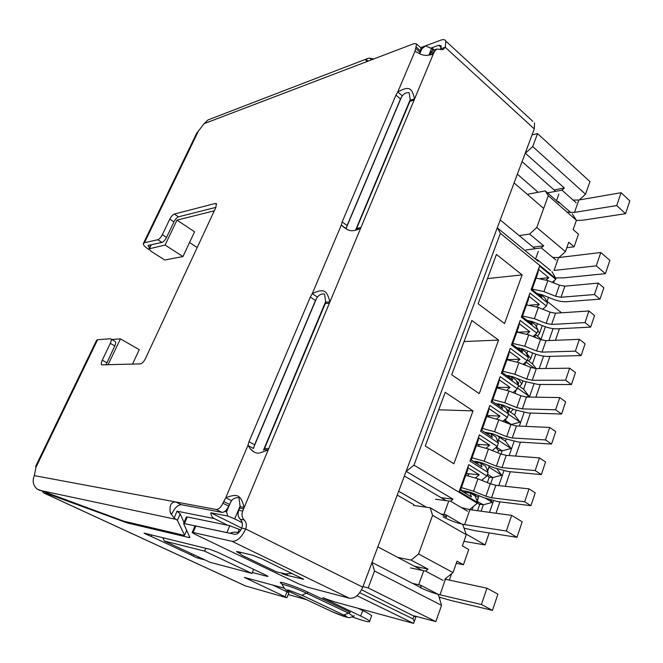 <?xml version="1.0" encoding="UTF-8"?>
<svg xmlns="http://www.w3.org/2000/svg" width="663" height="663" viewBox="0 0 663 663"><rect width="100%" height="100%" fill="white"/><g stroke="black" fill="none" stroke-linecap="round" stroke-linejoin="round"><path stroke-width="0.99" d="M176.971 220.108L194.566 231.777L182.947 256.548L164.772 260.012L151.338 251.484L148.943 248.857L165.087 245.053L176.971 220.108L214.298 210.826M108.044 364.816L120.409 338.868L111.807 339.481M419.778 53.72L421.859 48.789L425.671 45.913L420.773 47.753M224.74 511.471L226.531 511.803L227.757 516.038L234.694 518.905L240.18 505.786M428.911 54.979L431.605 48.548L425.671 45.913M227.815 525.287L214.315 518.615C212.201 517.471 211.041 515.524 210.826 512.781L227.757 516.038M132.492 364.12L139.28 349.658L120.409 338.868M197.193 247.539L189.527 242.525M182.947 256.548L165.087 245.053M532.041 134.954L537.544 133.603L589.962 181.612L585.537 194.234L579.321 199.928M431.605 48.548L433.486 50.264M242.177 522.651L234.694 518.905M288.214 594.537L306.43 599.642M414.425 615.944L435.84 621.604L368.205 587.907L362.959 586.614M554.409 280.49L553.58 282.861M548.492 297.372L547.099 301.35M559.431 328.715L555.453 340.293M549.925 356.354L545.748 368.495M540.262 384.457L535.886 397.187M530.433 413.049L525.85 426.375M520.43 442.138L515.632 456.078M510.253 471.733L505.239 486.31M499.894 501.841L495.982 513.228M489.203 532.944L485.076 544.936L463.959 541.323M451.627 573.686L449.381 580.1M572.277 213.892L576.412 220.298L573.155 229.58L578.492 234.196L574.108 246.793L566.799 247.738M585.537 194.234L532.712 146.564L537.544 133.603M532.712 146.564L525.088 153.518M241.746 528.121L210.826 512.781M368.205 587.907L374.512 571L371.976 562.531M406.046 471.526L413.969 465.144L500.366 233.335L497.598 228.13L497.134 228.205M251.948 573.42L204.577 551.11L164.316 541.016L210.055 562.307L251.948 573.42L253.614 569.326M204.577 551.11L205.77 548.293M164.316 541.016L162.833 537.726M374.512 571L441.541 605.327L435.84 621.604M410.588 567.942L425.547 571.1L428.016 569.111L411.118 560.102L418.593 553.986L432.574 515.358L466.288 534.685L462.36 545.906L468.733 549.503L463.437 564.727L457.006 561.188L453.011 572.583L444.815 579.114M372.424 562.622L421.295 587.899L420.508 585.164L438.243 594.363L441.541 605.327M440.497 597.529L439.395 598.192M485.076 544.936L466.056 534.022M537.295 293.585L538.348 294.422M546.37 300.77L561.561 312.795M489.526 512.35L493.529 500.789M498.775 485.614L503.88 470.854M509.159 455.589L514.057 441.434M519.361 426.085L524.06 412.51M529.389 397.087L533.889 384.076M539.251 368.578L543.552 356.122M548.939 340.558L553.066 328.633M570.793 212.591L557.997 201.361L557.334 201.477M547.505 192.867L562 190.182L576.188 202.787M562 190.182L564.346 188.01L525.56 153.41M500.366 233.335L555.967 278.659L555.743 279.305L539.549 266.12L531.08 289.864L547.497 302.842L546.387 306.008L529.944 293.054L521.325 317.196L538.008 329.942L536.881 333.157L520.173 320.444L511.413 345L528.353 357.49L527.209 360.763L510.237 348.299L501.319 373.277L518.541 385.501L517.38 388.833L500.126 376.634L491.059 402.043L508.562 414.002L507.377 417.383L489.841 405.458L480.617 431.315L498.41 442.983L497.2 446.431L479.374 434.795L469.992 461.1L488.076 472.479L486.849 475.984L468.733 464.639L459.177 491.416L477.567 502.488L477.31 503.225L413.969 465.144M471.882 320.511L451.71 374.802L479.233 393.607L498.568 340.086L471.882 320.511M504.543 323.544L522.112 274.888L496.438 254.426L478.114 303.737L504.543 323.544M453.898 463.752L425.256 446.008L445.205 392.322L473.001 410.878L453.898 463.752M463.437 564.727L456.26 563.318M420.508 585.164L412.461 583.324M425.547 571.1L443.149 580.44M542.21 340.136L535.663 334.649L534.676 336.58L536.466 337.931M535.812 354.175L532.447 363.838L527.425 360.15M536.218 368.62L532.447 363.838M526.107 382.037L523.596 389.239L518.499 385.617M526.082 397.029L529.041 396.242L523.596 389.239M516.237 410.372L514.612 415.03L508.869 411.093L508.049 412.825M505.388 421.013L505.546 420.574L511.322 424.477L520.074 422.157L514.612 415.03M510.518 424.444L511.231 424.726M506.192 439.188L505.488 441.218L499.662 437.365L498.352 440.174L510.966 448.478L505.488 441.218M496.413 447.086L502.14 450.823L510.966 448.478M498.518 450.567L502.14 450.823L501.013 454.064M487.471 474.219L492.824 477.575L501.717 475.214L497.001 468.882M489.004 477.194L492.824 477.575L490.612 483.907M477.194 501.468L483.352 504.758L492.319 502.372L490.587 500.01M479.233 504.228L483.352 504.758L481.106 511.206M545.359 326.776L541.157 338.818M557.997 201.361L559.008 202.944L545.301 190.927L548.284 195.684L576.412 220.298M554.094 189.925L564.346 188.01M514.397 183.203L513.941 183.295M551.947 271.615L555.967 278.659M497.598 228.13L538.141 261.263L537.163 259.523L550.547 270.471M477.31 503.225L469.503 509.623M467.523 511.239L450.583 501.22L453.028 499.189L406.502 471.575M463.487 492.095L469.984 492.866L471.451 496.902L459.915 489.94L459.177 491.416M469.984 492.866L475.189 496.023L477.567 502.488M460.437 490.255L467.606 470.166L467.854 467.688L479.241 474.791L475.52 477.882M468.733 464.639L467.854 467.688M486.849 475.984L481.636 480.294M475.139 462.559L480.534 463.014L482.026 466.901L470.689 459.749L469.992 461.1M480.534 463.014L485.656 466.263L488.076 472.479M471.202 460.072L478.147 440.597L478.487 437.887L489.692 445.171L486.153 448.138M479.374 434.795L478.487 437.887M497.2 446.431L492.277 450.55M486.377 433.436L490.902 433.685L492.427 437.414L481.272 430.08L480.617 431.315M490.902 433.685L495.941 437.008L498.41 442.983M481.777 430.411L488.507 411.532L488.929 408.59L499.952 416.057L496.595 418.908M489.841 405.458L488.929 408.59M507.377 417.383L502.728 421.32M497.267 404.753L501.095 404.844L502.645 408.433L491.673 400.924L491.059 402.043M501.095 404.844L506.051 408.251L508.562 414.002M492.17 401.264L498.692 382.965L499.206 379.8L510.046 387.441L506.863 390.167M500.126 376.634L499.206 379.8M517.38 388.833L512.996 392.579M507.866 376.518L511.115 376.501L512.69 379.94L501.891 372.266L501.319 373.277M511.115 376.501L515.996 379.982L518.541 385.501M502.38 372.614L508.703 354.879L509.292 351.506L519.966 359.305L516.949 361.915M510.237 348.299L509.292 351.506M527.209 360.763L523.082 364.327M518.209 348.721L520.961 348.63L522.568 351.937L511.935 344.097L511.413 345M520.961 348.63L525.767 352.186L528.353 357.49M512.424 344.445L518.549 327.257L519.22 323.685L529.72 331.641L526.87 334.144M520.173 320.444L519.22 323.685M536.881 333.157L532.994 336.547M528.312 321.356L530.649 321.215L532.281 324.398L521.822 316.392L521.325 317.196M530.649 321.215L535.381 324.845L538.008 329.942M522.295 316.757L528.237 300.099L528.975 296.328L539.317 304.433L536.616 306.82M529.944 293.054L528.975 296.328M546.387 306.008L542.74 309.223M538.199 294.43L540.179 294.264L541.828 297.306L531.535 289.159L531.08 289.864M540.179 294.264L544.837 297.952L547.497 302.842M531.999 289.532L537.759 273.38L538.571 269.418L548.749 277.673L546.196 279.952M539.549 266.12L538.571 269.418M555.743 279.305L552.312 282.355M464.067 341.561L498.568 340.086M487.454 278.601L522.112 274.888M438.707 409.809L473.001 410.878M418.593 553.986L453.011 572.583M414.516 566.293L428.016 569.111M477.111 501.245L478.296 497.3L469.545 491.996M487.545 471.103L487.91 469.885L486.791 469.172M476.49 462.675L475.595 462.111L475.429 462.583M496.935 435.5L499.396 437.132L499.645 436.594M505.289 420.93L506.018 418.535M506.433 409.112L508.678 410.654L509.665 408.582L506.814 406.626M498.659 403.784L500.175 404.828M509.665 408.582L508.869 411.093M514.894 393.341L515.822 390.159M517.969 384.267L518.739 382.7L516.518 381.117M510.038 376.509L508.703 375.556M518.739 382.7L518.143 384.639M524.715 364.981L524.881 364.435L523.845 363.672M534.875 368.52L525.867 361.923M534.502 337.144L534.676 336.58M529.041 396.242L517.612 388.153M524.839 365.031L525.767 362.006M520.074 422.157L508.48 414.234M515.018 393.391L516.071 389.952M505.546 420.574L506.217 418.37M501.717 475.214L488.913 467.1L489.46 465.915M497.888 441.724L498.352 440.174M492.319 502.372L485.888 498.46M487.636 471.335L488.913 467.1M477.319 501.12L478.951 495.7M548.284 195.684L536.773 227.484L565.44 251.633L568.73 242.219L574.108 246.793M545.301 190.927L528.278 194.118M536.773 227.484L529.621 234.064L519.187 235.597M537.163 259.523L536.16 259.647M435.508 499.264L450.583 501.22M453.028 499.189L441.11 497.673M432.574 515.358L430.146 507.75L413.563 505.43M411.118 560.102L397.717 557.384M478.296 497.3L478.877 495.667M465.31 491.092L464.896 492.261M487.91 469.885L489.319 465.865M499.894 436.693L499.662 437.365M497.83 441.591L499.396 437.132M507.974 412.659L508.678 410.654M524.881 364.435L525.718 362.048M535.878 334.028L535.663 334.649M534.453 337.127L535.397 334.45M565.44 251.633L558.843 257.551M556 260.103L541.315 247.929L543.685 245.774L529.621 234.064M543.685 245.774L533.218 247.175M461.912 524.101L445.743 514.737L446.572 517.239L430.146 507.75M462.807 524.624L466.288 534.685M525.958 249.951L541.315 247.929M445.743 514.737L441.061 514.057M540.585 278.501L548.749 277.673M479.241 474.791L467.158 473.606M529.878 305.154L539.317 304.433M489.692 445.171L477.766 444.376M518.466 332.196L529.72 331.641M499.952 416.057L488.159 415.635M508.355 359.561L519.966 359.305M510.046 387.441L498.352 387.366M537.867 330.34L539.508 333.398L537.602 336.116M537.113 293.576L541.514 294.579L553.058 299.195C557.964 301.101 562.481 301.93 566.583 301.698L600.023 299.137L594.454 294.529L561.047 297.248L555.602 296.253L543.975 291.596L547.862 280.573L536.069 278.112M532.165 289.076L543.975 291.596M547.862 280.573L559.456 285.206L564.884 286.176L598.299 283.109L594.454 294.529M600.023 299.137L603.827 287.75L598.299 283.109M527.814 351.009L526.886 353.652L530.748 358.476L528.709 361.086M526.886 353.652L526.256 353.188M520.132 348.655L519.063 347.868M527.068 320.411L532.016 321.472L543.652 326.138C548.608 328.061 553.133 328.956 557.243 328.823L590.658 327.116L585.006 322.599L551.616 324.456L546.146 323.387L534.419 318.688L538.373 307.475L526.53 304.872M522.552 316.019L534.419 318.688M538.373 307.475L550.066 312.157L555.519 313.201L588.918 310.98L585.006 322.599M590.658 327.116L594.537 315.538L588.918 310.98M527.309 304.897L526.695 304.416M518.043 378.838L521.847 383.935L519.651 386.43M517.894 379.269L516.336 378.15M575.385 351.158L542.019 352.128L536.533 350.976L524.706 346.235L528.726 334.832L540.511 339.555L545.989 340.674L579.363 339.34L575.385 351.158L581.136 355.583L547.737 356.404C543.635 356.429 539.085 355.467 534.096 353.528L522.361 348.821L516.825 347.702M512.789 343.417L524.706 346.235M528.726 334.832L516.833 332.08M581.136 355.583L585.081 343.807L579.363 339.34M518.118 332.163L517.082 331.384M512.491 408.905L512.814 409.784L510.411 412.146M565.597 380.222L532.265 380.264L526.754 379.029L514.828 374.247L518.914 362.653L530.806 367.418L536.301 368.62L569.65 368.197L565.597 380.222L571.448 384.557L538.074 384.457L524.375 381.382L512.549 376.634L506.341 375.432M502.852 371.28L514.828 374.247M518.914 362.653L506.963 359.752M571.448 384.557L575.459 372.565L569.65 368.197M508.869 359.934L507.303 358.799M502.629 437.795L500.963 438.235M507.402 423.193L504.187 420.085M555.644 409.8L522.345 408.889L516.808 407.571L504.783 402.748L508.944 390.955L520.927 395.761L526.447 397.038L559.763 397.56L555.644 409.8L561.586 414.035L528.245 412.983L514.488 409.709L502.562 404.919L495.568 403.593M497.366 386.678L499.305 388.186M492.75 399.615L504.783 402.748M508.944 390.955L496.935 387.888M561.586 414.035L565.663 401.836L559.763 397.56M498.054 452.009L498.535 450.633L495.907 447.517M545.5 439.917L512.25 438.003L506.689 436.61L494.565 431.729L498.791 419.737L510.883 424.593L516.427 425.953L549.702 427.453L545.5 439.917L551.55 444.044L518.251 442.006L504.435 438.516L492.402 433.685L484.462 432.177M487.255 415.03L489.269 416.381L489.103 416.861M482.482 428.439L494.565 431.729M498.791 419.737L486.733 416.513M551.55 444.044L555.702 431.621L549.702 427.453M488.697 478.794L489.137 477.534L487.148 475.131M535.182 470.573L501.974 467.63L496.396 466.147L484.164 461.224L488.465 449.017L500.656 453.923L506.225 455.365L539.45 457.884L535.182 470.573L541.331 474.592L508.073 471.534L494.208 467.829L482.076 462.948L476.606 461.489L473.266 461.373M476.979 443.87L479.026 445.188L478.727 446.033M473.324 461.216L471.26 459.915M472.023 457.768L484.164 461.224M488.465 449.017L476.349 445.627M541.331 474.592L545.558 461.945L539.45 457.884M479.192 506.002L479.589 504.875L477.534 502.587M524.673 501.783L491.523 497.78L485.921 496.206L473.581 491.242L477.957 478.819L490.255 483.766L495.849 485.299L529.024 488.863L524.673 501.783L530.922 505.687L497.722 501.576L483.799 497.648L471.567 492.725L466.072 491.184L462.799 490.794L462.542 491.523M466.52 473.208L468.6 474.493L468.161 475.719M462.799 490.794L460.702 489.526M461.39 487.603L473.581 491.242M477.957 478.819L465.791 475.255M530.922 505.687L535.232 492.816L529.024 488.863M147.41 533.922L147.07 534.685L144.028 533.093L209.922 549.32L217.704 552.312L265.739 575.07L267.976 576.354L266.974 576.329L252.338 572.467M198.37 556.87L197.847 558.097L194.466 556.779L193.339 556.174L193.928 554.798M240.793 530.027L229.788 525.684L226.903 532.571L183.593 523.472L189.925 537.527L189.079 537.544L127.495 522.999L48.672 494.233L43.924 492.999L42.598 491.573M288.877 592.871L286.988 597.645L286.06 597.554L245.467 585.926L43.526 492.849M286.988 597.645L244.365 577.423L284.062 588.098M352.219 616.938C364.377 621.256 370.194 622.673 369.664 621.19C368.81 620.212 365.819 618.496 360.68 616.035L322.641 597.753L334.765 601.963L413.579 623.377L356.992 595.697M226.903 532.571L227.45 532.704M282.363 584.111C273.388 578.981 294.778 585.843 308.278 592.341L350.271 612.314L343.782 615.007C347.429 616.673 347.81 617.22 344.926 616.648L331.989 611.634L290.328 592.034C286.507 590.294 285.886 589.631 288.471 590.053L301.822 595.208L343.782 615.007M197.847 558.097L205.132 560.011M191.607 553.721L191.077 554.948L193.339 556.174M191.077 554.948L151.197 536.425L151.819 535.008M147.07 534.685L151.197 536.425M367.41 58.601L208.074 119.895L204.129 123.649L196.621 133.329L143.506 243.222M177.394 520.322L180.212 513.891L176.98 511.181L174.178 518.076L177.386 520.298L184.571 535.248L183.742 535.265L123.832 521.209L37.244 489.161C33.117 485.581 32.147 481.065 34.327 475.628L216.155 509.466L221.956 512.366C224.442 512.383 226.696 510.303 228.71 506.134L231.544 500.664C233.5 498.278 235.995 497.316 239.02 497.797L240.155 506.723L238.755 510.328C237.503 513.85 238 516.825 240.246 519.245C242.484 521.665 242.981 524.632 241.73 528.154C239.724 532.356 237.453 534.403 234.917 534.32L194.93 525.867M184.024 522.469L180.212 513.891M174.178 518.076L170.35 512.93C169.189 505.761 170.955 502.098 175.637 501.924L181.322 504.7L221.956 512.366M434.472 51.457L436.776 49.054L432.433 50.645L430.138 53.04L434.472 51.457L433.279 54.093C424.577 56.662 421.975 55.203 415.03 51.159L416.646 44.031L414.242 43.534L368.727 60.888L365.918 60.507L367.584 58.535L369.54 58.12L373.799 58.957M149.448 247.805L148.015 245.824L148.611 245.351L161.963 242.418C163.562 241.829 165.087 240.155 166.529 237.412L162.336 234.694L169.794 219.121C171.228 216.403 172.753 214.713 174.386 214.058L215.251 203.475L216.337 203.715L215.865 207.469L145.446 358.617C143.813 361.774 142.122 363.531 140.382 363.888L101.704 364.832C101.016 364.095 101.199 362.553 102.251 360.208L110.307 343.384L114.774 345.912C115.785 343.666 115.967 342.183 115.312 341.47L115.105 341.354M166.529 237.412L173.946 221.865C175.372 219.146 176.905 217.472 178.538 216.818L215.914 207.362M105.972 364.874L114.774 345.912M115.312 341.47L110.282 338.776L97.61 339.705L96.574 340.31L35.628 466.404L35.993 467.249L34.327 475.628M181.322 504.7C177.941 504.734 174.825 507.725 171.957 513.684L170.35 512.93M228.71 506.134L222.917 503.2C220.895 507.386 218.641 509.474 216.155 509.466M222.917 503.2L225.768 497.714L231.544 500.664M317.411 297.082L315.464 300.521L254.6 444.782L253.539 448.52L247.929 445.428L248.998 441.682L310.317 297.065L312.273 293.618L317.411 297.082C319.317 294.67 321.704 293.668 324.572 294.074L325.724 302.278L325.293 303.555L264.073 449.589L268.076 449.962L260.965 452.564C257.343 454.006 253.763 452.705 250.224 448.66L247.929 445.428L225.768 497.714C238.034 493.139 240.909 495.261 244.1 507.419L240.155 506.723M402.3 95.82L400.502 98.978L347.097 225.553L346.26 228.685L341.321 225.064L342.166 221.923L395.944 95.091L397.75 91.933L402.3 95.82C404.148 93.417 406.427 92.372 409.137 92.712L410.289 100.237L409.908 101.364L356.205 229.439L360.423 228.669L358.41 229.323C350.387 232.265 347.462 230.442 341.321 225.064L312.273 293.618C324.34 288.049 326.892 290.411 329.876 301.864L325.724 302.278M419.696 53.678L421.055 48.001L420.309 47.33M370.766 59.148L369.54 58.12M415.03 51.159L397.75 91.933C409.56 85.535 411.806 88.088 414.599 98.862L410.289 100.237M110.862 338.942C111.508 339.655 111.318 341.13 110.307 343.384M149.225 249.678L148.098 248.965C144.799 246.81 143.2 245.037 143.299 243.653L144.476 242.716L157.769 239.724L161.963 242.418M162.336 234.694C160.894 237.445 159.369 239.119 157.769 239.724M430.138 53.04L429.351 54.905M433.279 54.093L242.699 511.04L238.755 510.328M436.776 49.054L442.942 49.659L445.238 47.272L445.917 41.205L532.803 121.321M240.246 519.245L244.191 520.007C241.937 517.571 241.44 514.587 242.699 511.04M534.535 122.912L534.295 128.945L362.76 587.153C359.213 595.067 354.73 598.755 349.326 598.217L307.093 587.062L298.524 583.771L195.187 534.345L192.146 532.555L193.09 532.472L195.917 525.883M244.191 520.007C246.437 522.436 246.934 525.428 245.683 528.966C241.639 537.42 237.081 541.53 232.009 541.315L193.09 532.472M431.049 48.092L438.724 45.258L441.218 45.805L440.489 49.626M420.673 47.661L440.87 40.111C443.423 39.208 445.105 39.573 445.917 41.205M239.774 553.547L236.451 551.657L237.528 551.599L252.437 555.18L261.694 558.718L303.695 579.263L286.955 575.335L281.883 573.578M292.292 573.495L285.629 573.918L276.546 571.871L242.318 555.47L239.733 553.439L240.942 552.42M433.942 50.098L432.483 48.341L434.273 49.974M432.483 48.341L431.323 48.308M229.862 533.226C233.268 531.958 235.929 531.792 237.843 532.729L238.382 532.994M359.736 592.722L412.958 618.91L414.317 621.372L413.579 623.377M415.85 617.112L361.575 589.788M288.911 592.78L272.725 584.998M371.421 616.424L371.661 615.761C370.824 614.75 367.849 613.01 362.727 610.532L358.26 608.385M229.788 525.684L187.306 516.958L186.378 517.041L183.659 523.331M555.528 277.88L563.177 277.896L605.427 273.67L609.885 260.377L600.794 252.504L558.594 257.576L554.069 270.429L596.269 265.863L605.427 273.67M535.116 248.741L500.225 219.95M552.743 257.401L558.594 257.576M538.141 192.27L517.355 174.17M543.519 208.306L514.082 182.93M576.346 220.489L583.283 220.141L625.557 213.677L629.85 200.881L621.074 192.718L578.84 200.011L574.481 212.4L567.122 212.168M621.074 192.718L616.714 205.58L625.557 213.677M616.714 205.58L574.481 212.4M555.702 191.35L522.054 161.623M573.139 200.077L578.84 200.011M600.794 252.504L596.269 265.863M439.055 597.056L450.873 600.479L492.476 610.358L497.913 594.147L486.949 588.205L445.437 579.255L439.967 594.819C433.834 593.261 427.262 590.874 420.259 587.658M486.949 588.205L481.413 604.515L492.476 610.358M481.413 604.515L439.967 594.819M422.29 570.412L377.844 546.859M426.408 507.228L398.67 491.233M413.853 504.618L397.22 495.087M464.042 528.171L475.156 530.723L516.983 537.32L522.195 521.773L511.654 515.358L469.91 509.681L464.647 524.632C457.346 523.248 450.152 520.646 443.066 516.825M511.654 515.358L506.35 531.013L516.983 537.32M506.35 531.013L464.647 524.632M446.158 500.648L404.364 476.009M461.34 507.585L469.91 509.681M226.531 511.803L230.666 501.999M253.805 447.152L316.582 298.342M346.434 227.575L401.513 97.005M421.859 48.789L421.22 49.021M151.28 244.763L149.548 248.376M263.476 450.152L325.74 301.408M355.683 229.895L410.306 99.425M176.955 511.148L214.315 518.615M537.428 323.643L536.35 326.718M559.456 285.206L555.602 296.253M564.884 286.176L561.047 297.248M550.066 312.157L546.146 323.387M555.519 313.201L551.616 324.456M540.511 339.555L536.533 350.976M545.989 340.674L542.019 352.128M530.806 367.418L526.754 379.029M536.301 368.62L532.265 380.264M503.3 420.839L503.076 421.461M520.927 395.761L516.808 407.571M526.447 397.038L522.345 408.889M493.106 449.862L492.791 450.757M510.883 424.593L506.689 436.61M516.427 425.953L512.25 438.003M482.739 479.382L482.324 480.576M500.656 453.923L496.396 466.147M506.225 455.365L501.974 467.63M473.183 506.607L472.006 509.963M490.255 483.766L485.921 496.206M495.849 485.299L491.523 497.78M43.924 492.999L245.973 586.125M39.109 490.214L176.06 519.369M368.727 60.888L204.129 123.649M186.693 530.342L184.571 535.248M173.946 221.865L169.794 219.121M178.538 216.818L174.386 214.058M216.602 204.403L215.251 203.475M106.768 362.711L102.251 360.208M229.439 504.402L223.655 501.46M254.6 444.782L248.998 441.682M315.464 300.521L310.317 297.065M347.097 225.553L342.166 221.923M400.502 98.978L395.944 95.091M420.135 52.435L415.709 48.465M416.265 47.156L420.69 51.126M198.394 131.108L144.476 242.716M97.61 339.705L35.993 467.249M429.442 54.689L433.784 53.115M414.218 99.997L409.908 101.364M356.769 228.337L360.987 227.558M325.293 303.555L329.453 303.148M264.711 448.304L268.722 448.669M239.674 508.14L243.619 508.844M534.295 128.945L445.238 47.272L440.887 48.855M241.73 528.154L245.683 528.966L362.76 587.153M232.009 541.315L349.326 598.217M287.56 573.802L286.955 575.335M302.684 578.559L302.403 579.28M239.227 553.29L239.708 552.122M441.285 47.603L438.724 45.258M412.958 618.91L414.085 615.77M237.843 532.729L239.277 529.281M267.181 575.807L266.974 576.329M287.029 591.719L285.098 596.592M246.744 577.896L246.454 578.592M362.727 610.532L360.68 616.035M324.373 598.051L324.149 598.623M184.521 523.405L187.306 516.958M189.494 536.566L189.079 537.544M127.876 522.154L127.495 522.999M125.522 521.607L125.224 522.27M46.841 493.131L46.625 493.579M290.071 591.951L331.989 611.634M290.328 592.034L289.839 591.835C286.723 591.081 284.245 588.794 282.421 584.981C279.546 582.595 296.336 588.296 306.43 593.161L301.822 595.208M353.28 616.358L348.406 613.084L306.43 593.161L308.278 592.341M556.472 200.723L558.843 194.126M535.522 259.125L538.306 251.368M443.912 514.471L448.395 501.966M418.693 584.749L423.591 571.1M149.051 248.633L150.866 244.854M539.508 333.398L542.243 325.566M530.748 358.476L532.671 352.956M521.847 383.935L522.941 380.802M512.814 409.784L513.046 409.121M497.789 452.771L498.535 450.633M487.363 482.606L489.137 477.534M477.542 510.717L479.589 504.875M180.195 513.858L177.386 520.298M416.646 44.031L421.055 48.001M366.614 61.104L365.91 60.507M344.321 227.616L342.92 226.232M253.531 451.569L250.224 448.66M194.64 526.737L192.229 532.372M240.089 552.213L239.907 552.834M371.661 615.761L369.664 621.19M414.334 621.372L415.933 616.888M331.724 611.543C340.111 615.156 345.498 617.12 347.884 617.435C348.854 617.999 350.76 617.56 353.603 616.126L354.398 615.828M282.314 584.095L282.339 584.509"/></g></svg>
